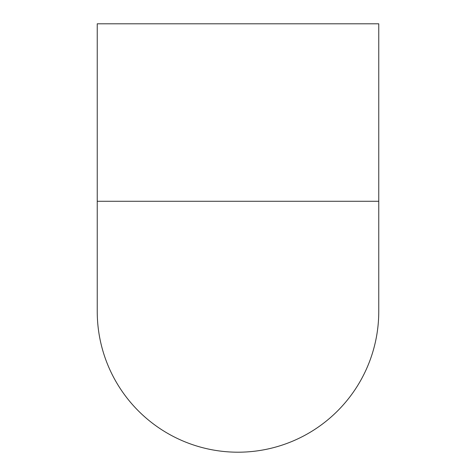 <?xml version="1.0" encoding="UTF-8"?>
<svg xmlns="http://www.w3.org/2000/svg" width="476" height="476" viewBox="0 0 476 476"><rect width="100%" height="100%" fill="white"/><g stroke="black" fill="none" stroke-linecap="round" stroke-linejoin="round"><path stroke-width="0.71" d="M97.241 311.441A140.759 140.759 0 0 0 238 452.2A140.759 140.759 0 0 0 378.759 311.441A140.759 140.759 0 0 1 238 452.2A140.759 140.759 0 0 1 97.241 311.441L97.241 201.283L378.759 201.283L378.759 311.441M378.759 201.283L378.759 23.8L97.241 23.8L97.241 201.283"/></g></svg>
